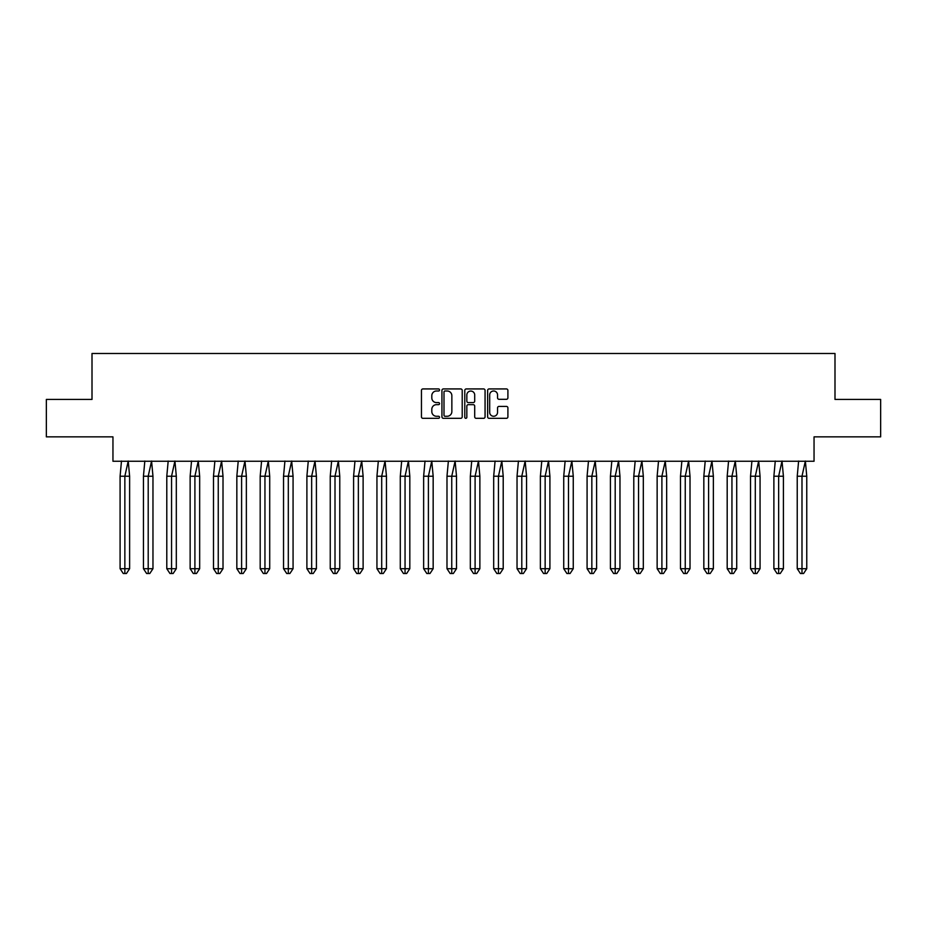 <?xml version="1.0" encoding="UTF-8"?>
<svg xmlns="http://www.w3.org/2000/svg" width="927" height="927" viewBox="0 0 927 927"><rect width="100%" height="100%" fill="white"/><g stroke="black" fill="none" stroke-linecap="round" stroke-linejoin="round"><path stroke-width="1.39" d="M439.549 389.966A1.031 1.031 0 0 0 438.529 388.934L422.909 388.934A1.472 1.472 0 0 0 421.449 390.406L421.449 416.849A1.472 1.472 0 0 0 422.909 418.32L438.529 418.32A1.031 1.031 0 0 0 439.549 417.289A1.031 1.031 0 0 0 438.529 416.269L436.501 416.269A4.705 4.705 0 0 1 431.808 411.565L431.808 409.363A4.705 4.705 0 0 1 436.501 404.659L438.529 404.659A1.031 1.031 0 0 0 439.549 403.627A1.031 1.031 0 0 0 438.529 402.596L436.501 402.596A4.705 4.705 0 0 1 431.808 397.903L431.808 395.69A4.705 4.705 0 0 1 436.501 390.997L438.529 390.997A1.031 1.031 0 0 0 439.549 389.966M46.35 399.433L46.35 436.86L112.955 436.86L112.955 461.252L814.045 461.252L814.045 436.86L880.65 436.86L880.65 399.433L834.995 399.433L834.995 353.488L92.005 353.488L92.005 399.433L46.35 399.433M506.432 399.294A1.472 1.472 0 0 0 507.903 397.822L507.903 390.406A1.472 1.472 0 0 0 506.432 388.934L489.097 388.934A1.472 1.472 0 0 0 487.637 390.406L487.637 416.849A1.472 1.472 0 0 0 489.097 418.32L506.432 418.32A1.472 1.472 0 0 0 507.903 416.849L507.903 407.892A1.472 1.472 0 0 0 506.432 406.42L499.016 406.42A1.472 1.472 0 0 0 497.544 407.892L497.544 412.33A3.928 3.928 0 0 1 493.616 416.269A3.928 3.928 0 0 1 489.688 412.33L489.688 394.925A3.928 3.928 0 0 1 493.616 390.997A3.928 3.928 0 0 1 497.544 394.925L497.544 397.822A1.472 1.472 0 0 0 499.016 399.294L506.432 399.294M462.214 390.406A1.472 1.472 0 0 0 460.742 388.934L443.407 388.934A1.472 1.472 0 0 0 441.936 390.406L441.936 416.849A1.472 1.472 0 0 0 443.407 418.32L460.742 418.32A1.472 1.472 0 0 0 462.214 416.849L462.214 390.406M466.258 388.934L483.593 388.934A1.472 1.472 0 0 1 485.064 390.406L485.064 416.849A1.472 1.472 0 0 1 483.593 418.32L476.177 418.32A1.472 1.472 0 0 1 474.705 416.849L474.705 406.13A1.472 1.472 0 0 0 473.233 404.659L468.309 404.659A1.472 1.472 0 0 0 466.837 406.13L466.837 417.289A1.031 1.031 0 0 1 465.817 418.32A1.031 1.031 0 0 1 464.786 417.289L464.786 390.406A1.472 1.472 0 0 1 466.258 388.934M445.03 390.997A1.031 1.031 0 0 0 443.998 392.028L443.998 415.238A1.031 1.031 0 0 0 445.03 416.269L447.15 416.269A4.705 4.705 0 0 0 451.855 411.565L451.855 395.69A4.705 4.705 0 0 0 447.15 390.997L445.03 390.997M474.705 394.995A3.928 3.928 0 0 0 470.777 391.067A3.928 3.928 0 0 0 466.837 394.995L466.837 401.136A1.472 1.472 0 0 0 468.309 402.596L473.233 402.596A1.472 1.472 0 0 0 474.705 401.136L474.705 394.995M122.955 476.223L120.093 476.223L120.093 568.703L124.855 568.703L124.855 476.223L120.093 476.223L121.483 461.032M124.855 573.512L126.443 573.512L129.618 568.703L124.855 568.703L124.855 573.512L123.268 573.512L120.093 568.703M129.618 568.703L129.618 476.223L124.855 476.223L128.227 461.032L129.618 476.223M146.304 476.223L143.442 476.223L143.442 568.703L148.204 568.703L148.204 476.223L143.442 476.223L144.832 461.032M148.204 573.512L149.792 573.512L152.967 568.703L148.204 568.703L148.204 573.512L146.617 573.512L143.442 568.703M152.967 568.703L152.967 476.223L148.204 476.223L151.576 461.032L152.967 476.223M169.653 476.223L166.79 476.223L166.79 568.703L171.553 568.703L171.553 476.223L166.79 476.223L168.193 461.032M171.553 573.512L173.14 573.512L176.315 568.703L171.553 568.703L171.553 573.512L169.965 573.512L166.79 568.703M176.315 568.703L176.315 476.223L171.553 476.223L174.925 461.032L176.315 476.223M193.001 476.223L190.139 476.223L190.139 568.703L194.902 568.703L194.902 476.223L190.139 476.223L191.541 461.032M194.902 573.512L196.489 573.512L199.664 568.703L194.902 568.703L194.902 573.512L193.314 573.512L190.139 568.703M199.664 568.703L199.664 476.223L194.902 476.223L198.274 461.032L199.664 476.223M216.35 476.223L213.488 476.223L213.488 568.703L218.251 568.703L218.251 476.223L213.488 476.223L214.89 461.032M218.251 573.512L219.838 573.512L223.013 568.703L218.251 568.703L218.251 573.512L216.663 573.512L213.488 568.703M223.013 568.703L223.013 476.223L218.251 476.223L221.623 461.032L223.013 476.223M239.699 476.223L236.837 476.223L236.837 568.703L241.599 568.703L241.599 476.223L236.837 476.223L238.239 461.032M241.599 573.512L243.187 573.512L246.362 568.703L241.599 568.703L241.599 573.512L240.012 573.512L236.837 568.703M246.362 568.703L246.362 476.223L241.599 476.223L244.971 461.032L246.362 476.223M263.048 476.223L260.186 476.223L260.186 568.703L264.948 568.703L264.948 476.223L260.186 476.223L261.588 461.032M264.948 573.512L266.536 573.512L269.711 568.703L264.948 568.703L264.948 573.512L263.361 573.512L260.186 568.703M269.711 568.703L269.711 476.223L264.948 476.223L268.32 461.032L269.711 476.223M286.397 476.223L283.535 476.223L283.535 568.703L288.309 568.703L288.309 476.223L283.535 476.223L284.937 461.032M288.309 573.512L289.896 573.512L293.071 568.703L288.309 568.703L288.309 573.512L286.721 573.512L283.535 568.703M293.071 568.703L293.071 476.223L288.309 476.223L291.669 461.032L293.071 476.223M309.745 476.223L306.895 476.223L306.895 568.703L311.657 568.703L311.657 476.223L306.895 476.223L308.285 461.032M311.657 573.512L313.245 573.512L316.42 568.703L311.657 568.703L311.657 573.512L310.07 573.512L306.895 568.703M316.42 568.703L316.42 476.223L311.657 476.223L315.018 461.032L316.42 476.223M333.094 476.223L330.244 476.223L330.244 568.703L335.006 568.703L335.006 476.223L330.244 476.223L331.634 461.032M335.006 573.512L336.594 573.512L339.769 568.703L335.006 568.703L335.006 573.512L333.419 573.512L330.244 568.703M339.769 568.703L339.769 476.223L335.006 476.223L338.367 461.032L339.769 476.223M356.443 476.223L353.593 476.223L353.593 568.703L358.355 568.703L358.355 476.223L353.593 476.223L354.983 461.032M358.355 573.512L359.943 573.512L363.117 568.703L358.355 568.703L358.355 573.512L356.768 573.512L353.593 568.703M363.117 568.703L363.117 476.223L358.355 476.223L361.715 461.032L363.117 476.223M379.792 476.223L376.941 476.223L376.941 568.703L381.704 568.703L381.704 476.223L376.941 476.223L378.332 461.032M381.704 573.512L383.291 573.512L386.466 568.703L381.704 568.703L381.704 573.512L380.116 573.512L376.941 568.703M386.466 568.703L386.466 476.223L381.704 476.223L385.064 461.032L386.466 476.223M403.141 476.223L400.29 476.223L400.29 568.703L405.053 568.703L405.053 476.223L400.29 476.223L401.681 461.032M405.053 573.512L406.64 573.512L409.815 568.703L405.053 568.703L405.053 573.512L403.465 573.512L400.29 568.703M409.815 568.703L409.815 476.223L405.053 476.223L408.425 461.032L409.815 476.223M426.501 476.223L423.639 476.223L423.639 568.703L428.401 568.703L428.401 476.223L423.639 476.223L425.029 461.032M428.401 573.512L429.989 573.512L433.164 568.703L428.401 568.703L428.401 573.512L426.814 573.512L423.639 568.703M433.164 568.703L433.164 476.223L428.401 476.223L431.773 461.032L433.164 476.223M449.85 476.223L446.988 476.223L446.988 568.703L451.75 568.703L451.75 476.223L446.988 476.223L448.378 461.032M451.75 573.512L453.338 573.512L456.513 568.703L451.75 568.703L451.75 573.512L450.163 573.512L446.988 568.703M456.513 568.703L456.513 476.223L451.75 476.223L455.122 461.032L456.513 476.223M473.199 476.223L470.337 476.223L470.337 568.703L475.099 568.703L475.099 476.223L470.337 476.223L471.727 461.032M475.099 573.512L476.687 573.512L479.862 568.703L475.099 568.703L475.099 573.512L473.512 573.512L470.337 568.703M479.862 568.703L479.862 476.223L475.099 476.223L478.471 461.032L479.862 476.223M496.548 476.223L493.685 476.223L493.685 568.703L498.448 568.703L498.448 476.223L493.685 476.223L495.088 461.032M498.448 573.512L500.035 573.512L503.21 568.703L498.448 568.703L498.448 573.512L496.86 573.512L493.685 568.703M503.21 568.703L503.21 476.223L498.448 476.223L501.82 461.032L503.21 476.223M519.896 476.223L517.034 476.223L517.034 568.703L521.797 568.703L521.797 476.223L517.034 476.223L518.436 461.032M521.797 573.512L523.384 573.512L526.559 568.703L521.797 568.703L521.797 573.512L520.209 573.512L517.034 568.703M526.559 568.703L526.559 476.223L521.797 476.223L525.169 461.032L526.559 476.223M543.245 476.223L540.383 476.223L540.383 568.703L545.146 568.703L545.146 476.223L540.383 476.223L541.785 461.032M545.146 573.512L546.733 573.512L549.908 568.703L545.146 568.703L545.146 573.512L543.558 573.512L540.383 568.703M549.908 568.703L549.908 476.223L545.146 476.223L548.517 461.032L549.908 476.223M566.594 476.223L563.732 476.223L563.732 568.703L568.494 568.703L568.494 476.223L563.732 476.223L565.134 461.032M568.494 573.512L570.082 573.512L573.257 568.703L568.494 568.703L568.494 573.512L566.907 573.512L563.732 568.703M573.257 568.703L573.257 476.223L568.494 476.223L571.866 461.032L573.257 476.223M589.943 476.223L587.081 476.223L587.081 568.703L591.843 568.703L591.843 476.223L587.081 476.223L588.483 461.032M591.843 573.512L593.431 573.512L596.606 568.703L591.843 568.703L591.843 573.512L590.256 573.512L587.081 568.703M596.606 568.703L596.606 476.223L591.843 476.223L595.215 461.032L596.606 476.223M613.292 476.223L610.429 476.223L610.429 568.703L615.192 568.703L615.192 476.223L610.429 476.223L611.832 461.032M615.192 573.512L616.791 573.512L619.966 568.703L615.192 568.703L615.192 573.512L613.604 573.512L610.429 568.703M619.966 568.703L619.966 476.223L615.192 476.223L618.564 461.032L619.966 476.223M636.64 476.223L633.79 476.223L633.79 568.703L638.552 568.703L638.552 476.223L633.79 476.223L635.18 461.032M638.552 573.512L640.14 573.512L643.315 568.703L638.552 568.703L638.552 573.512L636.965 573.512L633.79 568.703M643.315 568.703L643.315 476.223L638.552 476.223L641.913 461.032L643.315 476.223M659.989 476.223L657.139 476.223L657.139 568.703L661.901 568.703L661.901 476.223L657.139 476.223L658.529 461.032M661.901 573.512L663.489 573.512L666.664 568.703L661.901 568.703L661.901 573.512L660.314 573.512L657.139 568.703M666.664 568.703L666.664 476.223L661.901 476.223L665.262 461.032L666.664 476.223M683.338 476.223L680.488 476.223L680.488 568.703L685.25 568.703L685.25 476.223L680.488 476.223L681.878 461.032M685.25 573.512L686.837 573.512L690.012 568.703L685.25 568.703L685.25 573.512L683.663 573.512L680.488 568.703M690.012 568.703L690.012 476.223L685.25 476.223L688.61 461.032L690.012 476.223M706.687 476.223L703.836 476.223L703.836 568.703L708.599 568.703L708.599 476.223L703.836 476.223L705.227 461.032M708.599 573.512L710.186 573.512L713.361 568.703L708.599 568.703L708.599 573.512L707.011 573.512L703.836 568.703M713.361 568.703L713.361 476.223L708.599 476.223L711.959 461.032L713.361 476.223M730.036 476.223L727.185 476.223L727.185 568.703L731.948 568.703L731.948 476.223L727.185 476.223L728.576 461.032M731.948 573.512L733.535 573.512L736.71 568.703L731.948 568.703L731.948 573.512L730.36 573.512L727.185 568.703M736.71 568.703L736.71 476.223L731.948 476.223L735.308 461.032L736.71 476.223M753.396 476.223L750.534 476.223L750.534 568.703L755.296 568.703L755.296 476.223L750.534 476.223L751.924 461.032M755.296 573.512L756.884 573.512L760.059 568.703L755.296 568.703L755.296 573.512L753.709 573.512L750.534 568.703M760.059 568.703L760.059 476.223L755.296 476.223L758.668 461.032L760.059 476.223M776.745 476.223L773.883 476.223L773.883 568.703L778.645 568.703L778.645 476.223L773.883 476.223L775.273 461.032M778.645 573.512L780.233 573.512L783.408 568.703L778.645 568.703L778.645 573.512L777.058 573.512L773.883 568.703M783.408 568.703L783.408 476.223L778.645 476.223L782.017 461.032L783.408 476.223M800.094 476.223L797.232 476.223L797.232 568.703L801.994 568.703L801.994 476.223L797.232 476.223L798.622 461.032M801.994 573.512L803.582 573.512L806.757 568.703L801.994 568.703L801.994 573.512L800.407 573.512L797.232 568.703M806.757 568.703L806.757 476.223L801.994 476.223L805.366 461.032L806.757 476.223"/></g></svg>
